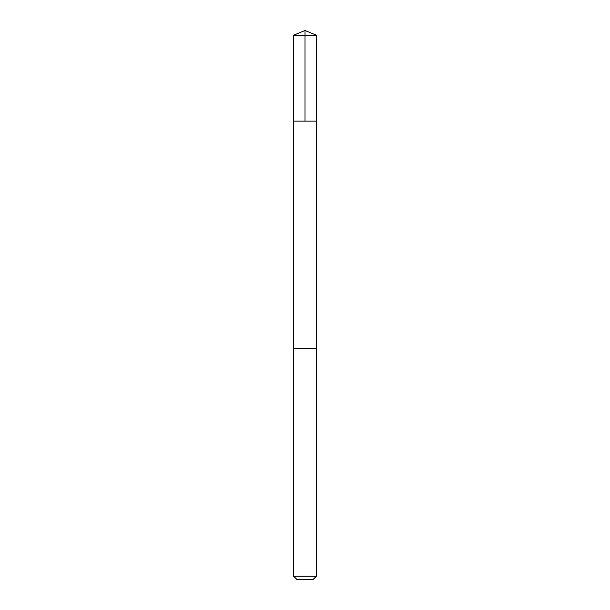 <?xml version="1.0" encoding="UTF-8"?>
<svg xmlns="http://www.w3.org/2000/svg" width="610" height="610" viewBox="0 0 610 610"><rect width="100%" height="100%" fill="white"/><g stroke="black" fill="none" stroke-linecap="round" stroke-linejoin="round"><path stroke-width="0.91" d="M295.88 121.115L316.323 121.115L316.323 35.189L293.677 35.189L293.677 121.115L316.323 121.115L316.315 348.34L293.685 348.34L293.677 121.115L295.88 121.115M316.323 348.34L293.677 348.34L293.677 576.229L316.323 576.229L316.323 348.34M316.323 576.229L313.06 579.5L296.94 579.5L293.677 576.229M305 121.115L305 30.5L293.677 35.189M305 30.5L316.323 35.189"/></g></svg>
